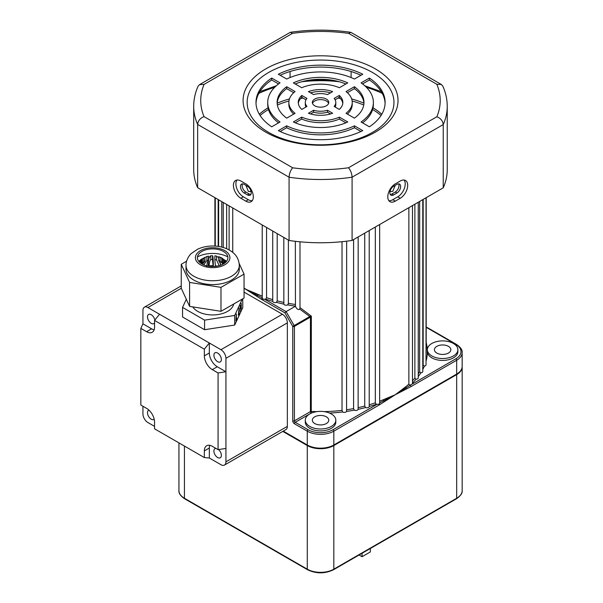 <?xml version="1.0" encoding="UTF-8"?>
<svg xmlns="http://www.w3.org/2000/svg" width="603" height="603" viewBox="0 0 603 603"><rect width="100%" height="100%" fill="white"/><g stroke="black" fill="none" stroke-linecap="round" stroke-linejoin="round"><path stroke-width="0.9" d="M346.665 409.761A105.646 60.993 0 0 0 353.592 408.593L354.278 410.138A106.814 61.672 180 0 1 346.567 411.434A2.344 1.357 180 0 1 342.655 412.007A2.344 1.357 180 0 1 342.587 411.962A106.814 61.672 180 0 1 329.555 413.07M324.128 411.615A105.646 60.993 0 0 0 342.022 410.379L342.022 241.697M342.022 410.379L342.587 411.962M369.209 404.801A105.646 60.993 0 0 0 375.322 402.819L376.212 404.259A106.814 61.672 180 0 1 369.209 406.52A2.344 1.357 180 0 1 367.89 407.658A2.344 1.357 180 0 1 365.531 407.553A106.814 61.672 180 0 1 358.129 409.347L358.167 236.941M375.322 402.819L375.322 227.037M353.592 408.593L353.592 239.579M358.167 407.658A105.646 60.993 0 0 0 364.74 406.06L365.531 407.553M364.74 406.06L364.74 233.142M295.342 241.313L295.44 306.136A106.814 61.672 180 0 1 287.714 304.877A2.344 1.357 180 0 1 284.495 304.824A2.344 1.357 180 0 1 283.847 304.108A106.814 61.672 180 0 1 276.423 302.359A2.344 1.357 180 0 1 273.415 302.201A2.344 1.357 180 0 1 272.729 301.342A106.814 61.672 180 0 1 265.689 299.111A2.344 1.357 180 0 1 264.74 299.269L262.908 299.148L262.237 298.078A1.176 0.678 -60 0 0 261.596 299.374L245.851 289.327L257.715 294.264A1.176 0.573 -66.9 0 1 257.368 295.364L262.23 297.844M299.729 309.075L299.985 307.628L311.352 316.145L310.017 317.366A1.176 0.678 -120 0 0 309.776 316.545L299.729 309.075C298.658 310.017 297.422 309.497 296.028 307.522L295.478 306.196A2.344 1.357 180 0 1 295.44 306.136M272.722 231.039L272.729 301.342M283.809 237.439L283.847 304.108M326.359 416.831A8.216 4.741 0 0 0 317.404 415.799A8.216 4.741 0 0 0 312.339 420.185A8.216 4.741 0 0 0 314.743 423.54A8.216 4.741 0 0 0 323.698 424.565A8.216 4.741 0 0 0 328.771 420.185A8.216 4.741 0 0 0 326.359 416.831M448.436 346.348A8.216 4.741 0 0 0 439.481 345.323A8.216 4.741 0 0 0 434.409 349.702A8.216 4.741 0 0 0 436.821 353.056A8.216 4.741 0 0 0 445.768 354.089A8.216 4.741 0 0 0 450.84 349.702A8.216 4.741 0 0 0 448.436 346.348M363.941 103.203A72.775 42.014 0 0 0 351.67 98.952M289.44 98.952A72.775 42.014 0 0 0 277.169 103.203M268.079 107.824A72.775 42.014 0 0 0 259.313 114.238M363.745 105.043A72.775 42.014 0 0 0 352.144 101.002M340.348 98.425A72.775 42.014 0 0 0 338.064 98.07M303.038 98.07A72.775 42.014 0 0 0 300.754 98.425M288.958 101.002A72.775 42.014 0 0 0 277.357 105.043M268.486 109.497A72.775 42.014 0 0 0 260.074 115.482M395.184 185.377L392.764 191.377L390.797 191.55L390.179 190.834M250.931 190.834L250.305 191.55L248.346 191.377L245.926 185.377M309.761 426.411A15.256 8.811 0 0 0 326.389 428.326A15.256 8.811 0 0 0 335.811 420.185A15.256 8.811 0 0 0 331.341 413.952A15.256 8.811 0 0 0 314.713 412.045A15.256 8.811 0 0 0 305.291 420.185A15.256 8.811 0 0 0 309.761 426.411M305.291 420.185L305.291 422.1A15.256 8.811 0 0 0 309.761 428.326A15.256 8.811 0 0 0 326.389 430.24A15.256 8.811 0 0 0 335.811 422.1L335.811 420.185M431.838 355.936A15.256 8.811 0 0 0 448.466 357.843A15.256 8.811 0 0 0 457.888 349.702A15.256 8.811 0 0 0 453.418 343.476A15.256 8.811 0 0 0 431.838 343.476A15.256 8.811 0 0 0 431.838 355.936M427.459 350.66A15.256 8.811 0 0 0 427.369 351.624A15.256 8.811 0 0 0 431.838 357.85A15.256 8.811 0 0 0 448.466 359.757A15.256 8.811 0 0 0 457.888 351.624L457.888 349.702M265.689 299.111L266.571 297.663L266.571 227.489M276.423 302.359L277.199 300.859L277.199 233.625M287.714 304.877L288.385 303.332L288.385 240.084M299.985 307.628L299.985 241.803M379.664 224.527L379.649 402.894L383.734 400.791A1.176 0.573 66.9 0 1 383.387 399.691L395.251 394.746L405.472 386.938A105.646 60.993 0 0 0 408.872 384.126L408.872 207.658M412.49 380.704A105.646 60.993 0 0 0 414.872 378.134L414.872 204.198M418.248 373.868A105.646 60.993 0 0 0 419.65 371.795L419.65 201.44M422.786 366.029A105.646 60.993 0 0 0 423.155 365.184L423.155 199.42M283.252 431.122L307.274 444.991A18.783 10.846 0 0 0 333.828 444.991L456.675 374.071A18.783 10.846 0 0 0 462.169 366.405L462.169 352.582A18.783 10.846 180 0 1 456.675 360.247L456.675 374.071M244.049 288.038L245.851 289.327L244.049 288.377M412.49 205.578L412.49 383.945L455.845 358.808A1.176 0.678 -120 0 1 456.675 360.247L410.997 386.613L395.251 394.746L379.506 404.801L333.828 431.168A18.783 10.846 180 0 1 307.274 431.168L294.407 423.743A2.344 1.357 60 0 1 292.749 420.864L292.749 326.381L309.776 316.545L311.352 316.145L311.254 413.055L295.236 422.304L308.103 429.728A17.608 10.168 0 0 0 332.999 429.728L376.89 404.394A2.344 1.357 180 0 1 376.212 404.259M346.567 411.434L346.665 241.185M414.872 378.134L416.062 379.234A106.814 61.672 180 0 1 412.49 383.018M423.155 365.184L424.376 366.119A106.814 61.672 180 0 1 422.786 369.488M384.209 401.817A1.176 0.618 -124.1 0 0 383.734 400.791L395.251 394.746L405.94 387.963A1.176 0.769 52 0 1 405.472 386.938M408.872 384.126L410.002 385.294L405.94 387.963A1.176 0.731 -115.5 0 1 406.294 389.071M419.65 371.795L420.864 372.812A106.814 61.672 180 0 1 418.248 376.551M358.129 409.347A2.344 1.357 180 0 1 356.599 410.394A2.344 1.357 180 0 1 354.278 410.138M426.035 197.754L426.035 364.823A2.344 1.357 180 0 1 424.376 366.119M422.786 199.631L422.786 371.478A2.344 1.357 180 0 1 420.864 372.812M418.248 202.246L418.248 377.877A2.344 1.357 180 0 1 416.062 379.234M218.173 246.401L218.173 199.548M221.776 247.109L221.776 201.628M226.653 248.738L226.653 204.44M232.735 252.386L232.735 207.952M381.789 114.238A72.775 42.014 0 0 0 373.031 107.824M310.017 317.366L294.407 326.381A1.176 0.678 180 0 1 292.749 326.381L284.933 312.844L286.108 311.608L295.478 306.196M369.209 406.52L369.209 230.565M244.049 288.204L257.368 295.364A1.176 0.618 124.1 0 0 256.893 296.397M379.649 402.894L379.34 404.131L376.89 404.394M379.506 404.801A1.176 0.678 -120 0 0 379.34 404.131M412.482 383.84L410.002 385.294M410.997 386.613A1.176 0.678 -120 0 0 410.364 385.317M264.74 299.269L286.108 311.608L294.166 325.56A1.176 0.678 -120 0 1 294.407 326.381L294.407 420.864L310.424 411.615L310.424 317.065A1.176 0.445 -133.3 0 0 310.07 316.462M381.028 115.482A72.775 42.014 0 0 0 372.616 109.497M393.593 194.92A5.284 3.053 -60 0 1 390.948 195.184A5.284 3.053 -60 0 1 389.855 192.764A5.284 3.053 -60 0 1 393.593 186.297L396.91 184.375A5.284 3.053 -60 0 1 399.555 184.119A5.284 3.053 -60 0 1 400.362 188.347A5.284 3.053 -60 0 1 396.91 193.005L393.593 194.92L391.935 193.962L395.251 192.048A5.284 3.053 120 0 0 398.591 183.87M390.254 194.468A5.284 3.053 120 0 0 391.935 193.962M244.192 193.005A5.284 3.053 60 0 1 240.454 186.538A5.284 3.053 60 0 1 241.554 184.119A5.284 3.053 60 0 1 244.192 184.375L247.509 186.297A5.284 3.053 60 0 1 250.961 190.947A5.284 3.053 60 0 1 250.155 195.184A5.284 3.053 60 0 1 247.509 194.92L244.192 193.005L245.851 192.048L249.175 193.962A5.284 3.053 -120 0 0 250.848 194.468M242.512 183.87A5.284 3.053 -120 0 0 242.12 185.573A5.284 3.053 -120 0 0 245.851 192.048M387.782 196.834A10.568 6.098 120 0 0 389.968 201.673A10.568 6.098 120 0 0 395.251 201.153L400.234 198.274A10.568 6.098 120 0 0 407.131 188.965A10.568 6.098 120 0 0 405.518 180.501A10.568 6.098 120 0 0 400.234 181.021L395.251 183.9A10.568 6.098 120 0 0 387.782 196.834M388.875 200.693A10.568 6.098 120 0 0 392.764 199.714L397.739 196.834A10.568 6.098 120 0 0 404.259 188.671A10.568 6.098 120 0 0 404.123 180.041M233.399 185.34A10.568 6.098 -120 0 0 240.868 198.274L245.851 201.153A10.568 6.098 -120 0 0 251.134 201.673A10.568 6.098 -120 0 0 252.755 193.209A10.568 6.098 -120 0 0 245.851 183.9L240.868 181.021A10.568 6.098 -120 0 0 235.592 180.501A10.568 6.098 -120 0 0 233.399 185.34M236.987 180.041A10.568 6.098 -120 0 0 235.894 183.9A10.568 6.098 -120 0 0 243.363 196.834L248.346 199.714A10.568 6.098 -120 0 0 252.227 200.693M326.359 105.789A8.216 4.741 0 0 0 328.771 102.435A8.216 4.741 0 0 0 323.698 98.055A8.216 4.741 0 0 0 314.743 99.08A8.216 4.741 0 0 0 312.339 102.435A8.216 4.741 0 0 0 317.404 106.814A8.216 4.741 0 0 0 326.359 105.789M328.597 103.392A8.216 4.741 0 0 0 322.906 99.804A8.216 4.741 0 0 0 314.743 100.995A8.216 4.741 0 0 0 312.505 103.392M375.33 132.147A77.47 44.728 0 0 0 375.33 68.893A77.47 44.728 0 0 0 265.772 68.893A77.47 44.728 0 0 0 265.772 132.147A77.47 44.728 0 0 0 375.33 132.147M372.458 132.404A73.408 42.383 0 0 0 372.458 72.466A73.408 42.383 0 0 0 268.644 72.466A73.408 42.383 0 0 0 268.644 132.404A73.408 42.383 0 0 0 372.458 132.404M290.058 77.538L290.058 71.501M351.104 77.561L351.104 71.516M348.489 167.77L436.874 116.741C440.695 118.278 442.813 120.886 443.235 124.572A126.773 73.189 180 0 0 447.238 106.316L447.238 169.571A126.773 73.189 180 0 1 443.235 187.827L443.235 124.572L352.084 177.192A126.773 73.189 180 0 1 289.078 177.229C289.327 173.445 290.525 170.302 292.674 167.8A119.726 69.126 0 0 0 348.489 167.77C350.637 170.272 351.835 173.415 352.084 177.192L352.084 240.446A126.773 73.189 180 0 1 289.078 240.484L289.078 177.229L197.648 124.437C198.07 120.758 200.188 118.15 204.01 116.613L292.674 167.8M443.235 187.827L352.084 240.446M197.648 187.691L197.648 124.437A126.773 73.189 180 0 1 193.699 106.316L193.699 169.571A126.773 73.189 180 0 0 197.648 187.691L289.078 240.484M345.873 122.808L339.391 119.062A31.695 18.301 180 0 1 301.711 119.062L295.229 122.808M360.948 131.507L354.436 127.746A52.823 30.497 180 0 1 286.666 127.746L280.154 131.507M363.948 103.392A43.431 25.077 0 0 0 354.406 88.641L347.381 92.696M352.242 102.435A31.695 18.301 180 0 1 346.032 113.311L354.406 118.143A43.431 25.077 0 0 0 363.986 102.435A43.431 25.077 0 0 0 354.406 86.726L346.032 91.558A31.695 18.301 180 0 1 352.242 102.435L352.242 104.349A31.695 18.301 180 0 1 347.381 114.088M335.811 102.435A15.256 8.811 180 0 1 334.137 106.445L339.285 109.422A22.303 12.874 0 0 0 342.851 102.435A22.303 12.874 0 0 0 339.285 95.447L334.137 98.425A15.256 8.811 180 0 1 335.811 102.435L335.811 104.349A15.256 8.811 180 0 1 335.102 107.002M342.79 103.392A22.303 12.874 0 0 0 339.285 97.369L335.102 99.781M385.091 103.392A64.559 37.273 0 0 0 369.398 79.98L362.546 83.938M373.37 102.435A52.823 30.497 180 0 1 361.076 121.994L369.398 126.803A64.559 37.273 0 0 0 385.113 102.435A64.559 37.273 0 0 0 369.398 78.066L361.076 82.875A52.823 30.497 180 0 1 373.37 102.435L373.37 104.349A52.823 30.497 180 0 1 362.546 122.846M330.534 113.952L327.497 112.196A15.256 8.811 180 0 1 313.605 112.196L310.568 113.952M278.556 83.938L271.704 79.98A64.559 37.273 0 0 0 256.011 103.392M278.556 122.846A52.823 30.497 180 0 1 267.732 104.349L267.732 102.435A52.823 30.497 180 0 1 280.033 82.875L271.704 78.066A64.559 37.273 0 0 0 255.996 102.435A64.559 37.273 0 0 0 271.704 126.803L280.033 121.994A52.823 30.497 180 0 1 267.732 102.435M330.534 92.839A22.303 12.874 0 0 0 310.568 92.839M293.721 114.088A31.695 18.301 180 0 1 288.86 104.349L288.86 102.435A31.695 18.301 180 0 1 295.071 91.558L286.704 86.726A43.431 25.077 0 0 0 277.124 102.435A43.431 25.077 0 0 0 286.704 118.143L295.071 113.311A31.695 18.301 180 0 1 288.86 102.435M293.721 92.696L286.704 88.641A43.431 25.077 0 0 0 277.154 103.392M345.873 83.983A43.431 25.077 0 0 0 295.229 83.983M306 99.781L301.817 97.369A22.303 12.874 0 0 0 298.312 103.392M306 107.002A15.256 8.811 180 0 1 305.291 104.349L305.291 102.435A15.256 8.811 180 0 1 306.965 98.425L301.817 95.447A22.303 12.874 0 0 0 298.251 102.435A22.303 12.874 0 0 0 301.817 109.422L306.965 106.445A15.256 8.811 180 0 1 305.291 102.435M360.948 75.277A64.559 37.273 0 0 0 280.154 75.277M293.344 121.979A43.431 25.077 0 0 0 347.765 121.979L339.391 117.148A31.695 18.301 180 0 1 301.711 117.148L293.344 121.979M278.345 130.64A64.559 37.273 0 0 0 362.765 130.64L354.436 125.831A52.823 30.497 180 0 1 286.666 125.831L278.345 130.64M308.457 113.251A22.303 12.874 0 0 0 332.645 113.251L327.497 110.281A15.256 8.811 180 0 1 313.605 110.281L308.457 113.251M313.605 94.588A15.256 8.811 180 0 1 327.497 94.588L332.645 91.618A22.303 12.874 0 0 0 308.457 91.618L313.605 94.588M301.711 87.721A31.695 18.301 180 0 1 339.391 87.721L347.765 82.89A43.431 25.077 0 0 0 293.344 82.89L301.711 87.721M362.765 74.229A64.559 37.273 0 0 0 278.345 74.229L286.666 79.038A52.823 30.497 180 0 1 354.436 79.038L362.765 74.229M301.817 97.369L301.817 95.447M286.704 88.641L286.704 86.726M271.704 79.98L271.704 78.066M313.605 112.196L313.605 110.281M327.497 112.196L327.497 110.281M369.398 79.98L369.398 78.066M339.285 97.369L339.285 95.447M354.406 88.641L354.406 86.726M286.666 127.746L286.666 125.831M354.436 127.746L354.436 125.831M301.711 119.062L301.711 117.148M339.391 119.062L339.391 117.148M193.699 106.316C193.714 99.457 195.168 92.779 198.063 86.274L199.563 84.608L204.063 84.39A119.726 69.126 0 0 0 204.01 116.613M436.874 116.741A119.726 69.126 0 0 0 436.821 84.262L441.321 84.48L442.813 86.131C445.745 92.681 447.222 99.412 447.238 106.316M199.563 84.608L290.337 32.298L292.455 33.361L204.063 84.39M436.821 84.262L348.707 33.391L350.825 32.328L441.321 84.48M148.956 410.138A5.284 3.053 -120 0 0 148.594 410.304A5.284 3.053 -120 0 0 147.78 414.532A5.284 3.053 -120 0 0 151.232 419.191A5.284 3.053 -120 0 0 153.871 419.447A5.284 3.053 -120 0 0 154.195 419.213M154.85 320.065A5.284 3.053 -120 0 0 151.232 314.721A5.284 3.053 -120 0 0 148.594 314.457A5.284 3.053 -120 0 0 147.78 318.693A5.284 3.053 -120 0 0 151.232 323.344A5.284 3.053 -120 0 0 153.871 323.607A5.284 3.053 -120 0 0 154.549 322.929M218.55 449.559A5.284 3.053 60 0 1 221.233 454.142A5.284 3.053 60 0 1 220.276 457.783A5.284 3.053 60 0 1 217.63 457.526A5.284 3.053 60 0 1 214.178 452.868A5.284 3.053 60 0 1 214.992 448.64A5.284 3.053 60 0 1 215.919 448.391M217.63 353.056A5.284 3.053 60 0 1 221.082 357.715A5.284 3.053 60 0 1 220.276 361.943A5.284 3.053 60 0 1 217.63 361.679A5.284 3.053 60 0 1 214.178 357.029A5.284 3.053 60 0 1 214.992 352.793A5.284 3.053 60 0 1 217.63 353.056M204.349 349.19L204.349 355.853L209.331 352.981L209.331 342.994L204.349 349.19L154.549 320.434L159.531 314.238L220.954 349.702L282.37 314.238A7.04 4.063 60 0 1 287.352 322.869L287.352 426.374A7.04 4.063 60 0 1 285.89 429.6L224.474 465.064A7.04 4.063 -120 0 0 225.929 461.838L287.352 426.374M244.049 292.116L282.37 314.238M159.531 314.238L147.908 307.53A7.04 4.063 -120 0 0 144.388 307.183A7.04 4.063 -120 0 0 142.934 310.409L142.934 323.826L140.831 328.364L140.831 405.035L146.597 408.367A11.246 6.49 60 0 1 154.549 422.138L154.549 428.808L204.349 457.556L209.331 458.001L220.954 464.709A7.04 4.063 -120 0 0 224.474 465.064M142.934 406.249L142.934 413.914A7.04 4.063 -120 0 0 147.908 422.545L154.549 426.374M209.331 352.981A11.246 6.49 -120 0 0 217.284 366.752L225.929 371.75L225.929 358.325A7.04 4.063 -120 0 0 220.954 349.702M225.929 448.421L218.075 449.634L218.075 372.963L225.929 371.75L225.929 461.838M140.831 328.364L146.597 331.695A11.246 6.49 60 0 0 152.22 332.253A11.246 6.49 60 0 0 154.549 327.105L154.549 320.434M209.754 445.315A11.246 6.49 -120 0 0 209.331 448.014L204.349 450.893L204.349 457.556M204.349 450.893A11.246 6.49 60 0 1 206.678 445.745A11.246 6.49 60 0 1 212.301 446.303L218.075 449.634M217.284 366.752L212.301 369.631L218.075 372.963M212.301 369.631A11.246 6.49 60 0 1 204.349 355.853M209.331 448.014L209.331 458.001M146.597 331.695L151.579 328.816L142.934 323.826M151.579 328.816A11.246 6.49 -120 0 0 154.134 329.803M209.09 266.262L209.09 265.908A18.196 10.507 180 0 1 213.063 265.704L213.063 266.503M215.407 266.36L215.407 265.825A18.196 10.507 180 0 1 217.359 266.059A18.196 10.507 180 0 1 217.404 266.066M218.648 257.579L216.085 256.011A11.736 6.776 180 0 0 215.693 255.943A11.736 6.776 180 0 0 214.841 255.83L214.841 259.667A11.736 6.776 180 0 1 215.693 259.772A11.736 6.776 180 0 1 216.522 259.923L219.145 265.546M216.085 256.011A11.736 6.776 180 0 1 216.522 256.094L216.522 259.923M224.964 262.9L224.391 262.576A11.736 6.776 180 0 1 224.286 263.398M233.663 304.033A21.128 12.196 180 0 1 207.183 314.525A21.128 12.196 180 0 1 192.794 306.904M220.329 262.704L220.502 265.252M213.319 266.496L213.319 263.715C213.251 258.649 212.98 255.981 212.497 255.71A11.736 6.776 180 0 0 210.764 255.8C209.354 256.147 208.54 258.875 208.329 263.963L208.329 266.142M226.336 261.589L223.736 260.255A11.736 6.776 180 0 1 224.188 261.227L224.188 263.466M225.771 262.192L224.188 261.227M223.736 260.255L223.736 263.752M226.607 261.257L221.738 258.197A11.736 6.776 180 0 1 222.741 259.026L222.741 262.855L223.736 263.541M226.592 261.28L222.741 259.026M221.738 258.197L221.738 262.034A11.736 6.776 180 0 1 222.741 262.855M222.778 258.559L218.648 256.667A11.736 6.776 180 0 1 220.08 257.24L220.08 261.076L223.118 264.106M221.482 257.767L220.08 257.24M218.648 256.667L218.648 260.496A11.736 6.776 180 0 1 220.08 261.076M221.067 265.041L218.648 260.496M215.407 265.825L214.841 259.667M210.764 255.8L210.764 259.637A11.736 6.776 180 0 1 212.497 259.546L213.063 265.704M212.497 255.71L212.497 259.546M209.09 265.908C209.331 262.622 209.889 260.526 210.764 259.637M204.99 257.443L206.912 256.577A11.736 6.776 180 0 1 208.495 256.147L208.495 259.983C207.62 260.873 207.063 262.961 206.821 266.255M206.422 256.712L208.495 256.147M206.912 256.577L206.912 260.413A11.736 6.776 180 0 1 208.495 259.983M203.754 264.853L206.912 260.413M199.578 260.579L203.761 258.069A11.736 6.776 180 0 1 204.99 257.353L204.99 261.189L202.389 264.212M200.874 259.501L204.99 257.353M203.761 258.069L203.761 261.898A11.736 6.776 180 0 1 204.372 261.521A11.736 6.776 180 0 1 204.99 261.189M203.166 262.275L203.761 261.898M198.998 261.627L201.673 260.089A11.736 6.776 180 0 1 202.412 259.177L202.412 263.006A11.736 6.776 180 0 0 201.726 263.843M198.696 261.257L202.412 259.177M201.673 260.089L201.673 263.812M200.264 262.84L200.912 262.403A11.736 6.776 180 0 1 201.07 261.401L201.07 263.428M199.54 262.199L201.07 261.401M200.912 262.403L200.912 263.323M242.308 299.065L234.695 315.467L204.583 320.125L182.543 307.402L186.312 299.269M242.76 298.802L242.76 307.666L234.695 325.055L204.583 329.713L182.543 316.982L182.543 307.402M204.583 320.125L204.583 329.713M234.695 315.467L234.695 325.055M238.464 315.128L239.074 313.824L239.074 308.073L238.358 315.113M236.338 313.967L235.894 320.856L236.896 318.693L236.459 319.258L236.338 313.967M240.348 306.128L241.26 309.098L241.26 303.347L241.14 308.548L240.356 305.299L240.228 311.329L240.228 306.105M238.946 313.892L238.946 311.728L238.26 315.165L238.946 313.892M197.452 256.901A22.303 12.874 180 0 1 218.482 253.893A22.303 12.874 180 0 1 227.851 256.901M208.661 266.202A15.256 8.811 180 0 1 197.92 255.393A15.256 8.811 180 0 1 216.643 249.19A15.256 8.811 180 0 1 227.384 259.999A15.256 8.811 180 0 1 208.661 266.202M205.683 284.043A26.645 15.384 0 0 0 239.301 269.194L239.301 265.365A26.645 15.384 180 0 1 205.683 280.214A26.645 15.384 180 0 1 186.01 265.365L186.01 269.194A26.645 15.384 0 0 0 205.683 284.043M239.18 263.503L244.049 274.109L220.984 287.352L189.591 282.438L181.254 264.287L186.576 261.227M220.984 287.352L220.984 311.314L244.049 298.063L244.049 274.109M220.984 311.314L189.591 306.399L189.591 282.438M189.591 306.399L181.254 288.249L181.254 264.287M462.169 366.677A18.783 10.846 180 0 1 462.169 366.956A18.783 10.846 180 0 1 456.675 374.621L333.828 445.542A18.783 10.846 180 0 1 307.274 445.542L282.777 431.401M370.355 548.489L370.355 551.926L362.049 556.72L359.071 555.001M362.049 556.72L362.049 553.283M257.715 294.264A105.646 60.993 0 0 0 262.222 296.088M266.571 297.663A105.646 60.993 0 0 0 272.722 299.623M277.199 300.859A105.646 60.993 0 0 0 283.809 302.42M288.385 303.332A105.646 60.993 0 0 0 295.342 304.47M311.547 413.07A106.814 61.672 180 0 1 311.254 413.055A1.176 0.678 60 0 1 310.424 411.615A1.176 0.678 0 0 1 311.352 411.419A105.646 60.993 0 0 0 316.974 411.615M379.664 401.214A105.646 60.993 0 0 0 383.387 399.691M426.035 353.984A105.646 60.993 0 0 0 426.193 350.66L426.193 197.663M308.103 429.728A1.176 0.678 -60 0 0 307.274 431.168L307.274 444.991M284.933 312.844L261.596 299.374M426.193 342.504A106.814 61.672 180 0 1 427.369 351.624A106.814 61.672 180 0 1 426.035 361.325M455.845 358.808A17.608 10.168 0 0 0 455.845 344.434L426.193 327.316M332.999 429.728A1.176 0.678 -120 0 1 333.828 431.168L333.828 444.991M382.272 93.412A97.422 56.245 0 0 0 366.42 87.314M339.346 81.744A97.422 56.245 0 0 0 301.764 81.744M274.682 87.314A97.422 56.245 0 0 0 258.838 93.412M292.749 420.864A1.176 0.678 0 0 0 294.407 420.864A1.176 0.678 -120 0 0 295.236 422.304A1.176 0.678 -60 0 0 294.407 423.743M426.193 326.916L456.426 344.373A1.176 0.678 120 0 0 455.845 344.434M392.764 199.714L395.251 201.153M243.363 196.834L240.868 198.274M348.707 33.391A119.726 69.126 0 0 0 292.455 33.361M248.346 199.714L245.851 201.153M397.739 196.834L400.234 198.274M249.175 193.962L247.509 194.92M395.251 192.048L396.91 193.005M181.269 288.279L147.908 307.53M287.352 322.869L225.929 358.325M208.141 267.31A17.253 9.965 0 0 0 229.306 260.3A17.253 9.965 0 0 0 217.163 248.082A17.253 9.965 0 0 0 195.998 255.092A17.253 9.965 0 0 0 208.141 267.31M307.274 445.542L307.274 569.179A18.783 10.846 0 0 0 333.828 569.179L456.675 498.259A18.783 10.846 0 0 0 462.169 490.593C462.516 493.179 460.602 495.907 456.426 498.794A1.176 0.678 -120 0 0 456.675 498.259L456.675 374.621M333.828 445.542L333.828 569.179A1.176 0.678 -120 0 1 333.587 569.714L456.426 498.794M178.933 442.881L178.933 490.593A18.783 10.846 0 0 0 184.435 498.259L307.274 569.179A1.176 0.678 -60 0 0 307.515 569.714C316.206 573.868 324.896 573.868 333.587 569.714M184.435 446.054L184.435 498.259A1.176 0.678 -60 0 0 184.676 498.794L307.515 569.714M215.271 246.099L215.271 197.867M229.11 249.936L229.11 205.857M239.301 265.365C238.894 257.617 234.446 253.629 232.351 252.077C228.499 249.152 223.917 247.283 218.61 246.469L218.625 199.804M223.253 247.516L223.253 202.48M262.222 297.927L262.222 224.979M214.909 197.663L214.909 246.077M381.224 91.618L364.785 85.769M332.457 80.237L308.646 80.237M276.317 85.769L259.878 91.618M456.426 344.373C460.586 347.23 462.501 349.966 462.169 352.582M290.337 32.298C310.507 29.426 330.663 29.434 350.825 32.328M144.388 307.183L181.254 285.905M218.61 246.469C211.088 245.361 204.085 246.273 197.611 249.212L191.309 253.509C189.937 254.504 185.86 259.705 186.01 265.365M462.169 366.956L462.169 490.593M184.676 498.794C180.516 495.937 178.601 493.201 178.933 490.593"/></g></svg>
